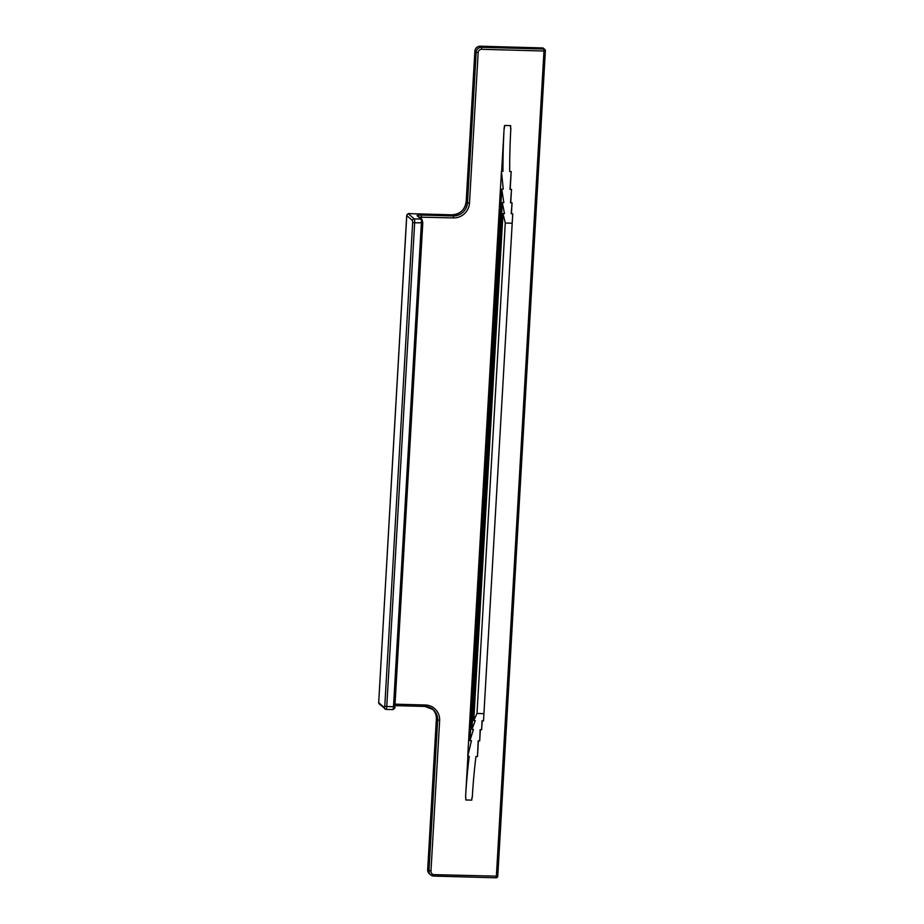 <?xml version="1.0" encoding="UTF-8"?>
<svg xmlns="http://www.w3.org/2000/svg" width="924" height="924" viewBox="0 0 924 924"><rect width="100%" height="100%" fill="white"/><g stroke="black" fill="none" stroke-linecap="round" stroke-linejoin="round"><path stroke-width="1.39" d="M465.742 799.965L465.731 799.965A137.145 26.091 91.6 0 1 465.881 797.435L465.731 799.965L471.794 800.138A137.145 26.091 91.6 0 1 471.933 797.608L472.268 797.62A137.145 26.091 91.6 0 1 475.964 756.467L477.477 756.513L478.193 740.852L479.706 740.886L480.157 729.648L481.67 729.694L481.993 720.847L483.506 720.893L512.739 213.814L483.506 720.893M501.64 171.31L504.146 127.997A137.145 26.091 -88.4 0 0 502.968 171.344L501.455 171.298L503.257 189.177L501.744 189.131L503.811 202.575L502.298 202.541L471.91 729.429L473.423 729.463L469.946 740.621L471.459 740.667L467.729 756.248L469.242 756.282A137.145 26.091 91.6 0 0 465.546 797.435L467.914 756.248M512.739 213.814L511.226 213.779L512.058 202.806L510.533 202.76L511.503 189.408L509.99 189.362L511.203 171.575L509.69 171.529A137.145 26.091 -88.4 0 1 510.868 128.182L510.533 128.17A137.145 26.091 -88.4 0 1 510.683 125.652L504.619 125.479L504.146 127.997M512 223.192L505.278 223.007L476.992 713.455L473.746 720.628L475.259 720.662L471.91 729.429M502.298 202.541L504.492 213.594L502.979 213.548L473.746 720.628M476.992 713.455L483.726 713.64M511.503 189.408L510.729 202.772M480.353 729.66L479.706 740.886M501.455 171.298L467.729 756.248M501.744 189.131L469.946 740.621M510.683 125.652L504.619 125.479A137.145 26.091 -88.4 0 0 504.481 127.997M511.203 171.575L510.187 189.374M478.389 740.852L477.477 756.513M512.058 202.806L511.422 213.779M482.178 720.859L481.67 729.694M502.979 213.548L505.278 223.007M545.333 50.878L497.77 876.183L434.13 874.647A3.43 3.326 -48.8 0 1 430.965 871.17L427.708 869.738L436.382 719.219L439.639 720.639A15.431 14.957 131.2 0 0 425.375 705L395.033 704.169M439.639 720.639L430.965 871.17M451.882 214.842L451.986 214.842A13.71 13.294 131.2 0 0 466.227 201.686L474.878 51.109L466.193 201.628L467.486 202.783A13.71 13.294 131.2 0 1 453.245 215.95L421.286 215.061A5.14 0.785 3.3 0 0 417.174 215.754L420.951 219.057L414.229 218.873L408.558 213.906L409.933 213.675L451.986 214.842L453.245 215.95L453.465 217.914A15.431 14.957 131.2 0 0 469.484 203.107L478.158 52.587A3.43 3.326 131.2 0 1 481.716 49.295L543.97 51.016L543.751 49.041A1.709 1.663 -48.8 0 1 545.333 50.785L543.97 51.016L496.373 876.368L496.015 877.8L433.772 876.079L434.13 874.647M453.465 217.914L419.323 217.128M421.39 218.942L421.286 215.061M422.753 222.765L414.657 222.811L386.763 706.525L393.497 706.71A3.43 0.647 91.6 0 1 392.769 709.586A3.43 0.647 91.6 0 1 392.677 709.54M384.777 706.202L384.361 707.611L378.632 702.54L379.244 703.984A1.709 1.663 -48.8 0 1 378.69 702.644L406.779 215.558L412.451 220.524L412.658 222.488L384.777 706.202L386.763 706.525A3.43 0.647 91.6 0 1 386.047 709.401L392.769 709.586C394.617 708.743 395.322 707.726 394.894 706.525L422.788 222.823L421.991 219.462A1.709 1.663 -48.8 0 0 420.951 219.057A3.43 0.647 -88.4 0 1 421.39 222.996L393.497 706.71L394.894 706.525L422.753 222.869M481.716 49.295L481.508 47.32L543.751 49.041L542.492 47.944L480.249 46.223A5.14 4.99 131.2 0 0 474.901 51.155L476.16 52.264L467.486 202.783L469.484 203.107M379.244 703.984L386.047 709.401A3.43 0.647 91.6 0 1 385.943 709.355A1.709 1.663 -48.8 0 1 384.361 707.611M412.658 222.488L414.657 222.811A3.43 0.647 -88.4 0 0 414.229 218.873A1.709 1.663 -48.8 0 0 412.451 220.524M408.558 213.906A1.709 1.663 -48.8 0 0 406.779 215.558L406.803 215.35M409.933 213.675L409.875 213.663C408.858 213.086 407.807 213.687 406.722 215.454L378.701 702.448M427.708 869.646L427.673 869.692A5.14 4.99 -48.8 0 0 429.36 873.746L430.619 874.855A5.14 4.99 -48.8 0 0 433.714 876.056L430.619 874.855A5.14 4.99 -48.8 0 1 428.967 870.847L437.641 720.327A13.71 13.294 131.2 0 0 425.063 706.421M543.52 48.337A1.709 1.709 0 0 0 542.446 47.921L542.492 47.944A1.709 1.663 -48.8 0 1 543.52 48.337L544.779 49.446A1.709 1.709 0 0 1 545.368 50.832L497.77 876.183A1.709 1.709 0 0 1 496.015 877.8L433.818 876.067M497.736 876.241A1.709 1.663 -48.8 0 1 496.072 877.777M433.229 709.644L425.017 706.444L394.952 705.613L425.017 706.444L425.375 705M436.394 719.115L436.382 719.219A13.71 13.294 131.2 0 0 432.582 709.112M478.158 52.587L476.16 52.264A5.14 4.99 131.2 0 1 481.508 47.32L480.191 46.2C477.119 46.408 475.34 48.048 474.878 51.109M421.991 219.462L418.214 216.158A1.709 1.663 131.2 0 0 417.174 215.754M480.191 46.2L542.388 47.933M409.875 213.663L451.94 214.818C460.164 214.241 464.911 209.84 466.193 201.628M429.36 873.746L427.673 869.692L436.359 719.161C436.509 714.899 435.042 711.353 431.97 708.535"/></g></svg>
